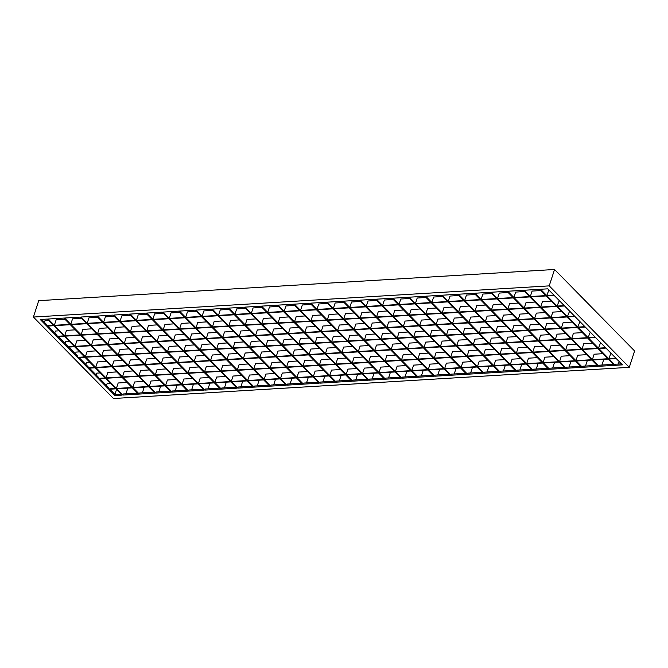 <?xml version="1.0" encoding="UTF-8"?>
<svg xmlns="http://www.w3.org/2000/svg" width="668" height="668" viewBox="0 0 668 668"><rect width="100%" height="100%" fill="white"/><g stroke="black" fill="none" stroke-linecap="round" stroke-linejoin="round"><path stroke-width="1" d="M546.733 295.548L540.562 289.269L547.727 288.835L553.897 295.114L546.733 295.548L548.929 290.062M557.07 306.069L547.067 295.891L554.231 295.456L564.235 305.635L557.07 306.069L559.275 300.583M44.455 322.352L45.057 320.515L48.605 320.298M54.801 332.873L55.394 331.036L58.951 330.827M65.138 343.394L65.74 341.565L69.288 341.348M79.626 351.869L76.077 352.086L75.484 353.915M89.971 362.39L86.414 362.607L85.821 364.444M100.309 372.919L96.76 373.128L96.159 374.965M110.646 383.44L107.097 383.649L106.504 385.486M116.541 389.427L115.005 394.145M46.409 325.784L53.574 325.349L47.403 319.07L40.239 319.504L46.409 325.784L46.76 324.69L41.583 319.421M56.747 336.305L63.911 335.879L53.908 325.692L46.743 326.126L56.747 336.305L57.106 335.219L48.088 326.042M284.134 311.422L277.963 305.134L293.586 304.19L299.765 310.47L284.134 311.422L285.904 305.961L294.797 305.418M362.139 373.946L368.31 380.234L352.679 381.178L346.508 374.898L362.139 373.946M346.174 374.556L336.163 364.369L351.794 363.425L361.805 373.612L346.174 374.556L347.944 369.095L356.837 368.561M335.829 364.035L325.825 353.848L341.457 352.904L351.46 363.091L335.829 364.035L337.607 358.574L346.5 358.04M325.491 353.506L315.488 343.327L331.119 342.383L341.123 352.562L325.491 353.506L327.262 348.053L336.154 347.51M315.154 342.985L305.142 332.806L320.774 331.862L330.785 342.041L315.154 342.985L316.924 337.532L325.817 336.989M310.436 321.333L320.44 331.52L304.808 332.464L294.805 322.277L310.436 321.333M300.091 310.812L310.102 320.999L294.471 321.943L284.459 311.756L300.091 310.812M300.542 310.428L316.173 309.484L310.002 303.205L294.371 304.149L300.542 310.428L302.32 304.967L311.213 304.433M310.879 320.949L326.51 320.005L316.507 309.818L300.876 310.762L310.879 320.949L312.657 315.488L321.55 314.954M321.224 331.47L336.856 330.526L326.844 320.348L311.213 321.291L321.224 331.47L322.995 326.009L331.887 325.475M321.558 331.812L331.562 341.991L347.193 341.047L337.19 330.869L321.558 331.812M342.233 335.996L333.34 336.538L331.562 341.991M331.896 342.333L341.907 352.52L357.539 351.577L347.527 341.39L331.896 342.333M352.57 346.525L343.678 347.059L341.907 352.52M342.241 352.854L352.245 363.041L367.876 362.098L357.864 351.911L342.241 352.854M362.908 357.046L354.015 357.58L352.245 363.041M352.579 363.384L362.582 373.562L378.213 372.619L368.21 362.432L352.579 363.384M373.253 367.567L364.361 368.101L362.582 373.562M369.087 380.184L384.718 379.24L378.547 372.961L362.916 373.905L369.087 380.184L369.446 379.09L383.724 378.23M372.159 378.923L374.013 373.237M316.958 309.434L332.589 308.491L326.418 302.212L310.787 303.155L316.958 309.434L318.728 303.973L327.621 303.439M327.295 319.955L342.926 319.012L332.923 308.825L317.292 309.777L327.295 319.955L329.065 314.494L337.966 313.96M337.632 330.476L353.263 329.533L343.26 319.354L327.629 320.298L337.632 330.476L339.411 325.024L348.304 324.481M337.966 330.819L347.978 341.006L363.609 340.062L353.597 329.875L337.966 330.819M358.641 335.01L349.748 335.545L347.978 341.006M348.312 341.34L358.315 351.527L373.946 350.583L363.943 340.396L348.312 341.34M368.986 345.531L360.094 346.066L358.315 351.527M358.649 351.869L368.661 362.048L384.284 361.104L374.28 350.917L358.649 351.869M379.324 356.052L370.431 356.587L368.661 362.048M368.986 362.39L378.998 372.569L394.629 371.625L384.618 361.446L368.986 362.39M389.661 366.573L380.768 367.116L378.998 372.569M385.503 379.19L401.134 378.247L394.963 371.967L379.332 372.911L385.503 379.19L385.853 378.096L400.14 377.236M388.576 377.938L390.421 372.243M333.365 308.441L348.997 307.497L342.826 301.218L327.195 302.161L333.365 308.441L335.144 302.98L344.037 302.445M343.711 318.962L359.342 318.018L349.331 307.839L333.699 308.783L343.711 318.962L345.481 313.509L354.374 312.966M354.048 329.491L369.68 328.547L359.676 318.36L344.045 319.304L354.048 329.491L355.819 324.03L364.72 323.496M354.382 329.825L364.386 340.012L380.017 339.068L370.014 328.881L354.382 329.825M375.057 334.017L366.164 334.551L364.386 340.012M364.72 340.354L374.731 350.533L390.363 349.589L380.351 339.402L364.72 340.354M385.394 344.538L376.501 345.072L374.731 350.533M375.065 350.875L385.069 361.054L400.7 360.11L390.696 349.932L375.065 350.875M395.74 355.059L386.847 355.601L385.069 361.054M385.403 361.396L395.406 371.583L411.037 370.631L401.034 360.453L385.403 361.396M406.077 365.58L397.184 366.122L395.406 371.583M401.911 378.197L417.542 377.253L411.371 370.974L395.74 371.917L401.911 378.197L402.27 377.111L416.556 376.243M404.983 376.944L406.837 371.249M349.781 307.447L365.413 306.503L359.242 300.224L343.611 301.168L349.781 307.447L351.552 301.994L360.444 301.452M360.119 317.976L375.75 317.024L365.747 306.846L350.115 307.789L360.119 317.976L361.897 312.515L370.79 311.973M370.464 328.497L386.096 327.554L376.084 317.367L360.453 318.31L370.464 328.497L372.235 323.036L381.127 322.502M370.798 328.831L380.802 339.018L396.433 338.075L386.43 327.888L370.798 328.831M391.465 333.023L382.572 333.557L380.802 339.018M381.136 339.361L391.139 349.539L406.77 348.596L396.767 338.417L381.136 339.361M401.81 343.544L392.918 344.087L391.139 349.539M391.473 349.882L401.485 360.069L417.116 359.117L407.104 348.938L391.473 349.882M412.148 354.065L403.255 354.608L401.485 360.069M401.819 360.403L411.822 370.59L427.453 369.646L417.45 359.459L401.819 360.403M422.493 364.594L413.592 365.129L411.822 370.59M418.327 377.211L433.958 376.259L427.787 369.98L412.156 370.924L418.327 377.211L418.677 376.117L432.964 375.249M421.399 375.95L423.245 370.256M366.189 306.462L381.82 305.51L375.65 299.231L360.019 300.183L366.189 306.462L367.968 301.001L376.861 300.458M376.535 316.983L392.166 316.039L382.154 305.852L366.523 306.796L376.535 316.983L378.305 311.522L387.198 310.987M386.872 327.504L402.503 326.56L392.5 316.373L376.869 317.317L386.872 327.504L388.651 322.043L397.543 321.508M387.206 327.846L397.218 338.025L412.849 337.081L402.837 326.902L387.206 327.846M407.881 332.029L398.988 332.572L397.218 338.025M397.543 338.367L407.555 348.554L423.186 347.602L413.175 337.423L397.543 338.367M418.218 342.55L409.325 343.093L407.555 348.554M407.889 348.888L417.892 359.075L433.524 358.131L423.52 347.944L407.889 348.888M428.564 353.08L419.671 353.614L417.892 359.075M418.226 359.409L428.238 369.596L443.869 368.652L433.858 358.466L418.226 359.409M438.901 363.601L430.008 364.135L428.238 369.596M434.743 376.218L450.374 375.274L444.203 368.995L428.572 369.938L434.743 376.218L435.093 375.124L449.38 374.264M437.807 374.957L439.661 369.262M382.605 305.468L398.237 304.524L392.066 298.245L376.435 299.189L382.605 305.468L384.376 300.007L393.277 299.473M392.943 315.989L408.574 315.046L398.571 304.858L382.939 305.802L392.943 315.989L394.721 310.528L403.614 309.994M403.288 326.51L418.919 325.566L408.908 315.388L393.277 316.331L403.288 326.51L405.058 321.058L413.951 320.515M403.622 326.852L413.626 337.031L429.257 336.087L419.253 325.909L403.622 326.852M424.297 331.036L415.404 331.579L413.626 337.031M413.96 337.373L423.963 347.56L439.594 346.617L429.591 336.43L413.96 337.373M434.634 341.565L425.741 342.099L423.963 347.56M424.297 347.894L434.309 358.081L449.94 357.138L439.928 346.951L424.297 347.894M444.971 352.086L436.079 352.62L434.309 358.081M434.643 358.424L444.646 368.602L460.277 367.659L450.274 357.472L434.643 358.424M455.317 362.607L446.424 363.141L444.646 368.602M451.15 375.224L466.782 374.28L460.611 368.001L444.98 368.945L451.15 375.224L451.51 374.13L465.788 373.27M454.223 373.971L456.077 368.277M399.021 304.474L414.653 303.531L408.482 297.252L392.851 298.195L399.021 304.474L400.792 299.014L409.684 298.479M409.359 314.995L424.99 314.052L414.987 303.873L399.355 304.817L409.359 314.995L411.129 309.534L420.022 309M419.696 325.516L435.327 324.573L425.324 314.394L409.693 315.338L419.696 325.516L421.475 320.064L430.367 319.521M420.03 325.859L430.042 336.046L445.673 335.102L435.661 324.915L420.03 325.859M440.705 330.05L431.812 330.585L430.042 336.046M430.376 336.38L440.379 346.567L456.01 345.623L446.007 335.436L430.376 336.38M451.05 340.571L442.149 341.106L440.379 346.567M440.713 346.909L450.716 357.088L466.347 356.144L456.344 345.957L440.713 346.909M461.388 351.092L452.495 351.627L450.716 357.088M451.05 357.43L461.062 367.609L476.693 366.665L466.681 356.487L451.05 357.43M471.725 361.613L462.832 362.156L461.062 367.609M467.567 374.23L483.198 373.287L477.027 367.008L461.396 367.951L467.567 374.23L467.917 373.136L482.204 372.276M470.639 372.978L472.485 367.283M415.429 303.481L431.06 302.537L424.89 296.258L409.259 297.202L415.429 303.481L417.208 298.02L426.101 297.485M425.775 314.002L441.406 313.058L431.394 302.88L415.763 303.823L425.775 314.002L427.545 308.549L436.438 308.006M436.112 324.531L451.743 323.588L441.732 313.401L426.109 314.344L436.112 324.531L437.882 319.07L446.775 318.536M436.446 324.865L446.449 335.052L462.081 334.109L452.077 323.922L436.446 324.865M457.121 329.057L448.228 329.591L446.449 335.052M446.783 335.394L456.795 345.573L472.426 344.63L462.415 334.443L446.783 335.394M467.458 339.578L458.565 340.112L456.795 345.573M457.129 345.915L467.132 356.094L482.764 355.151L472.76 344.972L457.129 345.915M477.804 350.099L468.903 350.642L467.132 356.094M467.466 356.436L477.47 366.623L493.101 365.672L483.098 355.493L467.466 356.436M488.141 360.62L479.248 361.163L477.47 366.623M483.974 373.237L499.606 372.293L493.435 366.014L477.804 366.957L483.974 373.237L484.333 372.151L498.612 371.283M487.047 371.984L488.901 366.289M431.845 302.487L447.476 301.544L441.306 295.264L425.675 296.208L431.845 302.487L433.615 297.035L442.508 296.492M442.183 313.016L457.814 312.073L447.81 301.886L432.179 302.829L442.183 313.016L443.961 307.556L452.854 307.021M452.528 323.537L468.151 322.594L458.148 312.407L442.517 313.35L452.528 323.537L454.298 318.077L463.191 317.542M452.854 323.88L462.866 334.058L478.497 333.115L468.485 322.928L452.854 323.88M473.529 328.063L464.636 328.598L462.866 334.058M463.2 334.401L473.203 344.579L488.834 343.636L478.831 333.457L463.2 334.401M483.874 338.584L474.981 339.127L473.203 344.579M473.537 344.922L483.548 355.109L499.18 354.157L489.168 343.978L473.537 344.922M494.211 349.105L485.319 349.648L483.548 355.109M483.882 355.443L493.886 365.63L509.517 364.686L499.514 354.499L483.882 355.443M504.549 359.635L495.656 360.169L493.886 365.63M500.39 372.251L516.022 371.299L509.851 365.02L494.22 365.964L500.39 372.251L500.741 371.157L515.028 370.289M503.463 370.99L505.309 365.296M448.253 301.502L463.884 300.55L457.714 294.271L442.082 295.223L448.253 301.502L450.032 296.041L458.924 295.506M458.599 312.023L474.23 311.079L464.218 300.892L448.587 301.836L458.599 312.023L460.369 306.562L469.262 306.027M468.936 322.544L484.567 321.6L474.564 311.413L458.933 312.365L468.936 322.544L470.706 317.083L479.607 316.548M469.27 322.886L479.273 333.065L494.905 332.121L484.901 321.943L469.27 322.886M489.945 327.07L481.052 327.612L479.273 333.065M479.607 333.407L489.619 343.594L505.25 342.642L495.238 332.464L479.607 333.407M500.282 337.591L491.389 338.133L489.619 343.594M489.953 343.928L499.956 354.115L515.587 353.172L505.584 342.985L489.953 343.928M510.628 348.12L501.735 348.654L499.956 354.115M500.29 354.449L510.302 364.636L525.933 363.693L515.921 353.506L500.29 354.449M520.965 358.641L512.072 359.175L510.302 364.636M516.798 371.258L532.429 370.314L526.259 364.035L510.628 364.978L516.798 371.258L517.157 370.164L531.444 369.304M519.871 369.997L521.725 364.302M464.669 300.508L480.3 299.565L474.13 293.285L458.498 294.229L464.669 300.508L466.439 295.047L475.332 294.513M475.006 311.029L490.638 310.086L480.634 299.899L465.003 300.842L475.006 311.029L476.785 305.568L485.678 305.034M485.352 321.55L500.983 320.607L490.972 310.428L475.34 311.371L485.352 321.55L487.122 316.098L496.015 315.555M485.686 321.892L495.689 332.079L511.321 331.128L501.317 320.949L485.686 321.892M506.361 326.076L497.46 326.619L495.689 332.079M496.023 332.413L506.027 342.601L521.658 341.657L511.655 331.47L496.023 332.413M516.698 336.605L507.805 337.14L506.027 342.601M506.361 342.934L516.372 353.121L532.004 352.178L521.992 341.991L506.361 342.934M527.035 347.126L518.143 347.661L516.372 353.121M516.706 353.464L526.71 363.642L542.341 362.699L532.338 352.52L516.706 353.464M537.381 357.647L528.488 358.182L526.71 363.642M533.214 370.264L548.845 369.32L542.675 363.041L527.044 363.985L533.214 370.264L533.573 369.17L547.852 368.31M536.287 369.012L538.132 363.317M481.085 299.514L496.716 298.571L490.537 292.292L474.915 293.235L481.085 299.514L482.855 294.054L491.748 293.519M491.423 310.036L507.054 309.092L497.042 298.913L481.411 299.857L491.423 310.036L493.193 304.583L502.085 304.04M501.76 320.556L517.391 319.613L507.388 309.434L491.757 310.378L501.76 320.556L503.538 315.104L512.431 314.561M502.094 320.899L512.105 331.086L527.737 330.142L517.725 319.955L502.094 320.899M522.768 325.091L513.876 325.625L512.105 331.086M512.44 331.42L522.443 341.607L538.074 340.663L528.071 330.476L512.44 331.42M533.106 335.612L524.213 336.146L522.443 341.607M522.777 341.949L532.78 352.128L548.411 351.184L538.408 340.997L522.777 341.949M543.451 346.133L534.559 346.667L532.78 352.128M533.114 352.47L543.126 362.649L558.757 361.705L548.745 351.527L533.114 352.47M553.789 356.654L544.896 357.196L543.126 362.649M549.63 369.27L565.262 368.327L559.091 362.048L543.46 362.991L549.63 369.27L549.981 368.177L564.268 367.316M552.695 368.018L554.549 362.323M497.493 298.521L513.124 297.577L506.954 291.298L491.322 292.242L497.493 298.521L499.272 293.06L508.164 292.526M507.83 309.042L523.462 308.098L513.458 297.92L497.827 298.863L507.83 309.042L509.609 303.589L518.502 303.047M518.176 319.571L533.807 318.628L523.795 308.441L508.164 309.384L518.176 319.571L519.946 314.11L528.839 313.576M518.51 319.905L528.513 330.092L544.144 329.149L534.141 318.962L518.51 319.905M539.185 324.097L530.292 324.631L528.513 330.092M528.847 330.435L538.859 340.613L554.49 339.67L544.478 329.483L528.847 330.435M549.522 334.618L540.629 335.152L538.859 340.613M539.193 340.956L549.196 351.134L564.827 350.191L554.816 340.012L539.193 340.956M559.859 345.139L550.966 345.682L549.196 351.134M549.53 351.477L559.534 361.664L575.165 360.72L565.161 350.533L549.53 351.477M570.205 355.668L561.312 356.203L559.534 361.664M566.038 368.277L581.669 367.333L575.499 361.054L559.867 361.998L566.038 368.277L566.397 367.191L580.676 366.323M569.111 367.024L570.965 361.33M513.909 297.527L529.54 296.584L523.37 290.304L507.738 291.248L513.909 297.527L515.679 292.075L524.572 291.532M524.246 308.057L539.878 307.113L529.874 296.926L514.243 297.87L524.246 308.057L526.017 302.596L534.918 302.061M534.584 318.578L550.215 317.634L540.212 307.447L524.58 308.391L534.584 318.578L536.362 313.117L545.255 312.582M534.918 318.92L544.929 329.099L560.561 328.155L550.549 317.968L534.918 318.92M555.592 323.103L546.7 323.638L544.929 329.099M545.263 329.441L555.267 339.62L570.898 338.676L560.895 328.497L545.263 329.441M565.938 333.624L557.045 334.167L555.267 339.62M555.601 339.962L565.604 350.149L581.235 349.197L571.232 339.018L555.601 339.962M576.275 344.154L567.382 344.688L565.604 350.149M565.938 350.483L575.95 360.67L591.581 359.726L581.569 349.539L565.938 350.483M586.613 354.675L577.72 355.209L575.95 360.67M582.454 367.291L598.085 366.34L591.915 360.06L576.284 361.012L582.454 367.291L582.805 366.198L597.092 365.329M585.527 366.031L587.372 360.336M530.317 296.542L545.948 295.598L539.777 289.311L524.146 290.263L530.317 296.542L532.095 291.081L540.988 290.547M540.663 307.063L556.294 306.119L546.282 295.932L530.651 296.876L540.663 307.063L542.433 301.602L551.325 301.068M551 317.584L566.631 316.64L556.628 306.453L540.996 307.405L551 317.584L552.77 312.123L561.671 311.589M551.334 317.926L561.337 328.105L576.968 327.161L566.965 316.983L551.334 317.926M572.008 322.11L563.116 322.652L561.337 328.105M561.671 328.447L571.683 338.634L587.314 337.682L577.302 327.504L561.671 328.447M582.346 332.631L573.453 333.173L571.683 338.634M572.017 338.968L582.02 349.155L597.651 348.212L587.648 338.025L572.017 338.968M592.691 343.16L583.79 343.694L582.02 349.155M582.354 349.489L592.357 359.676L607.989 358.733L597.985 348.546L582.354 349.489M603.029 353.681L594.136 354.215L592.357 359.676M598.862 366.298L614.493 365.354L608.323 359.075L592.691 360.019L598.862 366.298L599.221 365.204L613.5 364.344M601.935 365.037L603.788 359.342M567.416 316.59L574.58 316.156L564.569 305.977L557.404 306.412L567.416 316.59L569.612 311.104M567.75 316.933L577.753 327.12L584.918 326.685L574.914 316.498L567.75 316.933M579.949 321.634L577.753 327.12M578.087 327.454L588.09 337.641L595.255 337.206L585.251 327.019L578.087 327.454M590.295 332.155L588.09 337.641M588.424 337.975L598.436 348.162L605.6 347.727L595.589 337.549L588.424 337.975M600.632 342.676L598.436 348.162M598.77 348.504L608.773 358.683L615.938 358.248L605.934 348.07L598.77 348.504M610.978 353.197L608.773 358.683M615.278 365.304L622.442 364.87L616.272 358.591L609.107 359.025L615.278 365.304L615.629 364.21L621.449 363.86M618.351 364.052L619.169 361.538M305.134 315.947L296.241 316.482L294.471 321.943M315.48 326.468L306.587 327.003L304.808 332.464M367.316 379.224L353.03 380.084L352.679 381.178M357.597 374.222L355.743 379.917M267.718 312.407L261.547 306.128L277.178 305.184L283.349 311.463L267.718 312.407L269.488 306.954L278.381 306.412M345.723 374.94L351.894 381.219L336.263 382.163L330.092 375.884L345.723 374.94M329.758 375.55L319.755 365.363L335.386 364.419L345.389 374.606L329.758 375.55L331.537 370.089L340.429 369.554M319.421 365.029L309.409 354.842L325.04 353.898L335.052 364.077L319.421 365.029L321.191 359.568L330.084 359.025M309.075 354.499L299.072 344.321L314.703 343.377L324.706 353.556L309.075 354.499L310.854 349.047L319.747 348.504M298.738 343.978L288.735 333.791L304.366 332.848L314.369 343.035L298.738 343.978L300.508 338.517L309.409 337.983M294.02 322.327L304.032 332.514L288.401 333.457L278.389 323.27L294.02 322.327M283.683 311.806L293.686 321.984L278.055 322.936L268.052 312.749L283.683 311.806M288.726 316.933L279.834 317.475L278.055 322.936M299.064 327.462L290.171 327.996L288.401 333.457M350.9 380.209L336.622 381.077L336.263 382.163M341.181 375.216L339.336 380.91M251.302 313.401L245.131 307.121L260.762 306.178L266.933 312.457L251.302 313.401L253.08 307.94L261.973 307.405M329.307 375.934L335.478 382.213L319.855 383.156L313.676 376.877L329.307 375.934M313.35 376.543L303.339 366.356L318.97 365.413L328.982 375.591L313.35 376.543L315.121 371.082L324.013 370.54M303.005 366.014L293.001 355.835L308.633 354.892L318.636 365.07L303.005 366.014L304.783 360.561L313.676 360.019M292.667 355.493L282.656 345.306L298.287 344.362L308.299 354.549L292.667 355.493L294.438 350.032L303.33 349.498M282.322 344.972L272.319 334.785L287.95 333.841L297.953 344.028L282.322 344.972L284.1 339.511L292.993 338.977M277.612 323.32L287.616 333.499L271.985 334.451L261.981 324.264L277.612 323.32M267.267 312.799L277.278 322.978L261.647 323.922L251.636 313.743L267.267 312.799M272.31 317.926L263.417 318.469L261.647 323.922M282.656 328.447L273.763 328.99L271.985 334.451M334.493 381.203L320.206 382.071L319.855 383.156M324.773 376.209L322.92 381.904M234.894 314.394L228.723 308.115L244.354 307.171L250.525 313.451L234.894 314.394L236.664 308.933L245.557 308.399M312.9 376.927L319.07 383.207L303.439 384.15L297.268 377.871L312.9 376.927M296.934 377.529L286.931 367.35L302.562 366.406L312.566 376.585L296.934 377.529L298.705 372.076L307.597 371.533M286.597 367.008L276.585 356.829L292.217 355.877L302.228 366.064L286.597 367.008L288.367 361.547L297.26 361.012M276.251 356.487L266.248 346.3L281.879 345.356L291.883 355.543L276.251 356.487L278.03 351.026L286.923 350.491M265.914 345.966L255.902 335.779L271.534 334.835L281.545 345.014L265.914 345.966L267.684 340.505L276.577 339.97M261.196 324.314L271.2 334.493L255.577 335.436L245.565 325.258L261.196 324.314M250.859 313.785L260.862 323.972L245.231 324.915L235.228 314.737L250.859 313.785M255.902 318.92L247.01 319.454L245.231 324.915M266.24 329.441L257.347 329.984L255.577 335.436M318.077 382.196L303.79 383.056L303.439 384.15M308.357 377.203L306.512 382.898M218.478 315.388L212.307 309.109L227.938 308.165L234.109 314.444L218.478 315.388L220.256 309.927L229.149 309.393M296.483 377.921L302.654 384.2L287.023 385.144L280.852 378.865L296.483 377.921M280.518 378.522L270.515 368.344L286.146 367.392L296.149 377.579L280.518 378.522L282.297 373.061L291.19 372.527M270.181 368.001L260.178 357.814L275.809 356.871L285.812 367.058L270.181 368.001L271.951 362.54L280.852 362.006M259.844 357.48L249.832 347.293L265.463 346.35L275.475 356.537L259.844 357.48L261.614 352.019L270.507 351.485M249.498 346.951L239.495 336.772L255.126 335.829L265.129 346.007L249.498 346.951L251.277 341.498L260.169 340.956M244.789 325.299L254.792 335.486L239.161 336.43L229.157 326.251L244.789 325.299M234.443 314.778L244.455 324.965L228.823 325.909L218.812 315.722L234.443 314.778M239.486 319.914L230.594 320.448L228.823 325.909M249.824 330.435L240.931 330.969L239.161 336.43M301.66 383.19L287.382 384.05L287.023 385.144M291.949 378.188L290.096 383.883M202.07 316.381L195.899 310.094L211.531 309.15L217.701 315.43L202.07 316.381L203.84 310.921L212.733 310.378M280.076 378.906L286.246 385.194L270.615 386.137L264.445 379.858L280.076 378.906M264.111 379.516L254.099 369.329L269.73 368.385L279.742 378.572L264.111 379.516L265.881 374.055L274.773 373.521M253.765 368.995L243.762 358.808L259.393 357.864L269.396 368.051L253.765 368.995L255.543 363.534L264.436 363M243.428 358.466L233.424 348.287L249.055 347.343L259.059 357.522L243.428 358.466L245.198 353.013L254.099 352.47M233.09 347.944L223.079 337.766L238.71 336.814L248.721 347.001L233.09 347.944L234.86 342.484L243.753 341.949M228.373 326.293L238.376 336.48L222.745 337.423L212.741 327.236L228.373 326.293M218.035 315.772L228.038 325.959L212.407 326.902L202.404 316.716L218.035 315.772M223.07 320.907L214.177 321.442L212.407 326.902M233.416 331.428L224.523 331.963L222.745 337.423M285.253 384.183L270.966 385.044L270.615 386.137M275.533 379.182L273.688 384.877M185.654 317.367L179.483 311.088L195.114 310.144L201.285 316.423L185.654 317.367L187.424 311.914L196.325 311.371M263.66 379.9L269.83 386.179L254.199 387.123L248.028 380.844L263.66 379.9M247.694 380.51L237.691 370.322L253.322 369.379L263.326 379.566L247.694 380.51L249.473 375.049L258.366 374.514M237.357 369.98L227.345 359.801L242.977 358.858L252.988 369.037L237.357 369.98L239.127 364.528L248.02 363.985M227.011 359.459L217.008 349.281L232.639 348.337L242.643 358.516L227.011 359.459L228.79 354.007L237.683 353.464M216.674 348.938L206.671 338.751L222.302 337.808L232.305 347.995L216.674 348.938L218.453 343.477L227.345 342.943M211.956 327.287L221.968 337.474L206.337 338.417L196.325 328.23L211.956 327.287M201.619 316.766L211.622 326.944L195.991 327.896L185.988 317.709L201.619 316.766M206.662 321.892L197.77 322.435L195.991 327.896M217 332.422L208.107 332.956L206.337 338.417M268.837 385.169L254.558 386.037L254.199 387.123M259.126 380.175L257.272 385.87M169.238 318.36L163.067 312.081L178.698 311.138L184.869 317.417L169.238 318.36L171.016 312.9L179.909 312.365M247.252 380.894L253.422 387.173L237.791 388.116L231.621 381.837L247.252 380.894M231.287 381.503L221.275 371.316L236.906 370.373L246.918 380.551L231.287 381.503L233.057 376.042L241.95 375.499M220.941 370.974L210.938 360.795L226.569 359.852L236.572 370.03L220.941 370.974L222.72 365.521L231.612 364.978M210.604 360.453L200.592 350.266L216.223 349.322L226.235 359.509L210.604 360.453L212.374 354.992L221.267 354.457M200.266 349.932L190.255 339.745L205.886 338.801L215.898 348.988L200.266 349.932L202.037 344.471L210.929 343.936M195.549 328.28L205.552 338.459L189.921 339.411L179.917 329.224L195.549 328.28M185.203 317.759L195.215 327.938L179.583 328.881L169.572 318.703L185.203 317.759M190.246 322.886L181.354 323.429L179.583 328.881M200.592 333.407L191.699 333.95L189.921 339.411M252.429 386.162L238.142 387.022L237.791 388.116M242.709 381.169L240.856 386.864M152.83 319.354L146.659 313.075L162.291 312.131L168.461 318.411L152.83 319.354L154.6 313.893L163.493 313.359M230.836 381.887L237.006 388.166L221.375 389.11L215.205 382.831L230.836 381.887M214.871 382.488L204.867 372.31L220.498 371.366L230.502 381.545L214.871 382.488L216.641 377.036L225.542 376.493M204.533 371.967L194.522 361.78L210.153 360.837L220.164 371.024L204.533 371.967L206.303 366.507L215.196 365.972M194.188 361.446L184.184 351.259L199.816 350.316L209.819 360.503L194.188 361.446L195.966 355.986L204.859 355.451M183.85 350.925L173.847 340.738L189.478 339.795L199.481 349.974L183.85 350.925L185.62 345.465L194.513 344.922M179.133 329.274L189.144 339.453L173.513 340.396L163.501 330.217L179.133 329.274M168.795 318.745L178.799 328.932L163.167 329.875L153.164 319.696L168.795 318.745M173.839 323.88L164.946 324.414L163.167 329.875M184.176 334.401L175.283 334.944L173.513 340.396M236.013 387.156L221.734 388.016L221.375 389.11M226.293 382.163L224.448 387.857M136.414 320.348L130.243 314.069L145.874 313.117L152.045 319.404L136.414 320.348L138.192 314.887L147.085 314.352M214.42 382.881L220.59 389.16L204.959 390.104L198.788 383.824L214.42 382.881M198.454 383.482L188.451 373.303L204.082 372.352L214.086 382.539L198.454 383.482L200.233 378.021L209.126 377.487M188.117 372.961L178.114 362.774L193.745 361.831L203.748 372.018L188.117 372.961L189.896 367.5L198.788 366.966M177.78 362.44L167.768 352.253L183.399 351.31L193.411 361.488L177.78 362.44L179.55 356.979L188.443 356.445M167.434 351.911L157.431 341.732L173.062 340.789L183.065 350.967L167.434 351.911L169.213 346.458L178.106 345.915M162.725 330.259L172.728 340.446L157.097 341.39L147.094 331.211L162.725 330.259M152.379 319.738L162.391 329.925L146.76 330.869L136.748 320.682L152.379 319.738M157.423 324.873L148.53 325.408L146.76 330.869M167.768 335.394L158.867 335.929L157.097 341.39M219.605 388.15L205.318 389.01L204.959 390.104M209.886 383.148L208.032 388.843M120.006 321.333L113.836 315.054L129.467 314.11L135.637 320.389L120.006 321.333L121.776 315.88L130.669 315.338M198.012 383.866L204.183 390.145L188.551 391.097L182.381 384.818L198.012 383.866M182.047 384.476L172.035 374.289L187.666 373.345L197.678 383.532L182.047 384.476L183.817 379.015L192.71 378.48M171.709 373.955L161.698 363.768L177.329 362.824L187.341 373.011L171.709 373.955L173.48 368.494L182.372 367.959M161.364 363.425L151.36 353.247L166.992 352.303L176.995 362.482L161.364 363.425L163.142 357.973L172.035 357.43M151.026 352.904L141.015 342.726L156.646 341.774L166.658 351.961L151.026 352.904L152.797 347.444L161.689 346.909M146.309 331.253L156.312 341.44L140.681 342.383L130.677 332.196L146.309 331.253M135.971 320.732L145.975 330.919L130.343 331.862L120.34 321.675L135.971 320.732M141.015 325.867L132.114 326.401L130.343 331.862M151.352 336.388L142.459 336.923L140.681 342.383M203.189 389.135L188.902 390.003L188.551 391.097M193.469 384.142L191.624 389.836M103.59 322.327L97.419 316.048L113.051 315.104L119.221 321.383L103.59 322.327L105.369 316.874L114.261 316.331M181.596 384.86L187.766 391.139L172.135 392.083L165.965 385.803L181.596 384.86M165.631 385.469L155.627 375.282L171.258 374.339L181.262 384.526L165.631 385.469L167.409 380.009L176.302 379.474M155.293 374.94L145.29 364.761L160.921 363.818L170.924 373.996L155.293 374.94L157.063 369.488L165.956 368.945M144.956 364.419L134.944 354.24L150.576 353.288L160.587 363.476L144.956 364.419L146.726 358.958L155.619 358.424M134.61 353.898L124.607 343.711L140.238 342.767L150.242 352.954L134.61 353.898L136.389 348.437L145.282 347.903M129.893 332.246L139.904 342.433L124.273 343.377L114.261 333.19L129.893 332.246M119.555 321.726L129.559 331.904L113.927 332.856L103.924 322.669L119.555 321.726M124.599 326.852L115.706 327.395L113.927 332.856M134.936 337.382L126.043 337.916L124.273 343.377M186.773 390.129L172.494 390.997L172.135 392.083M177.062 385.135L175.208 390.83M87.182 323.32L81.012 317.041L96.643 316.098L102.814 322.377L87.182 323.32L88.953 317.859L97.845 317.325M165.188 385.853L171.359 392.133L155.727 393.076L149.557 386.797L165.188 385.853M149.223 386.455L139.211 376.276L154.842 375.332L164.854 385.511L149.223 386.455L150.993 381.002L159.886 380.459M138.877 375.934L128.874 365.755L144.505 364.811L154.508 374.99L138.877 375.934L140.656 370.473L149.548 369.938M128.54 365.413L118.537 355.226L134.168 354.282L144.171 364.469L128.54 365.413L130.31 359.952L139.211 359.417M118.203 354.892L108.191 344.705L123.822 343.761L133.834 353.948L118.203 354.892L119.973 349.431L128.866 348.896M113.485 333.24L123.488 343.419L107.857 344.371L97.854 334.184L113.485 333.24M103.139 322.719L113.151 332.898L97.52 333.841L87.508 323.663L103.139 322.719M108.183 327.846L99.29 328.389L97.52 333.841M118.528 338.367L109.636 338.91L107.857 344.371M170.365 391.122L156.078 391.982L155.727 393.076M160.646 386.129L158.792 391.824M70.766 324.314L64.596 318.035L80.227 317.091L86.397 323.37L70.766 324.314L72.536 318.853L81.429 318.319M148.772 386.847L154.943 393.126L139.311 394.07L133.141 387.791L148.772 386.847M132.807 387.448L122.803 377.27L138.435 376.326L148.438 386.505L132.807 387.448L134.585 381.996L143.478 381.453M122.469 376.927L112.458 366.74L128.089 365.797L138.101 375.984L122.469 376.927L124.24 371.466L133.132 370.932M112.124 366.406L102.12 356.219L117.752 355.276L127.755 365.463L112.124 366.406L113.902 360.945L122.795 360.411M101.787 355.885L91.783 345.698L107.414 344.755L117.418 354.933L101.787 355.885L103.557 350.424L112.458 349.882M97.069 334.234L107.08 344.412L91.449 345.356L81.438 335.177L97.069 334.234M86.731 323.704L96.735 333.891L81.104 334.835L71.1 324.656L86.731 323.704M91.775 328.84L82.882 329.374L81.104 334.835M102.112 339.361L93.219 339.903L91.449 345.356M153.949 392.116L139.67 392.976L139.311 394.07M144.23 387.123L142.384 392.817M54.35 325.308L48.179 319.028L63.811 318.077L69.981 324.364L54.35 325.308L56.129 319.847L65.021 319.312M132.356 387.841L138.535 394.12L122.904 395.064L116.733 388.784L132.356 387.841M116.399 388.442L106.387 378.255L122.019 377.311L132.03 387.498L116.399 388.442L118.169 382.981L127.062 382.447M106.053 377.921L96.05 367.734L111.681 366.79L121.685 376.977L106.053 377.921L107.832 372.46L116.725 371.926M95.716 367.4L85.704 357.213L101.336 356.269L111.347 366.448L95.716 367.4L97.486 361.939L106.379 361.396M85.37 356.871L75.367 346.692L90.998 345.748L101.002 355.927L85.37 356.871L87.149 351.418L96.042 350.875M80.661 335.219L90.664 345.406L75.033 346.35L65.03 336.171L80.661 335.219M70.315 324.698L80.327 334.885L64.696 335.829L54.684 325.642L70.315 324.698M75.359 329.833L66.466 330.368L64.696 335.829M85.704 340.354L76.812 340.889L75.033 346.35M137.541 393.11L123.254 393.97L122.904 395.064M127.822 388.108L125.968 393.803M115.948 388.826L122.119 395.105L114.954 395.539L108.784 389.26L115.948 388.826M105.611 378.305L115.614 388.492L108.45 388.926L98.447 378.739L105.611 378.305M95.265 367.784L105.277 377.963L98.112 378.397L88.101 368.218L95.265 367.784M84.928 357.263L94.931 367.442L87.767 367.876L77.764 357.697L84.928 357.263M74.582 346.734L84.594 356.921L77.43 357.355L67.418 347.168L74.582 346.734M64.245 336.213L74.257 346.4L67.092 346.834L57.081 336.647L64.245 336.213M67.092 346.834L67.443 345.74L58.425 336.563M77.43 357.355L77.78 356.261L68.771 347.093M114.954 395.539L115.305 394.454L110.128 389.177M108.45 388.926L108.8 387.832L99.791 378.656M98.112 378.397L98.463 377.311L89.454 368.135M87.767 367.876L88.126 366.782L79.108 357.614M115.305 394.454L121.125 394.095M549.221 285.871L629.281 367.333L634.6 350.959L554.549 269.488L549.221 285.871L33.4 317.041L38.719 300.667L554.549 269.488M629.281 367.333L113.451 398.512L33.4 317.041"/></g></svg>
